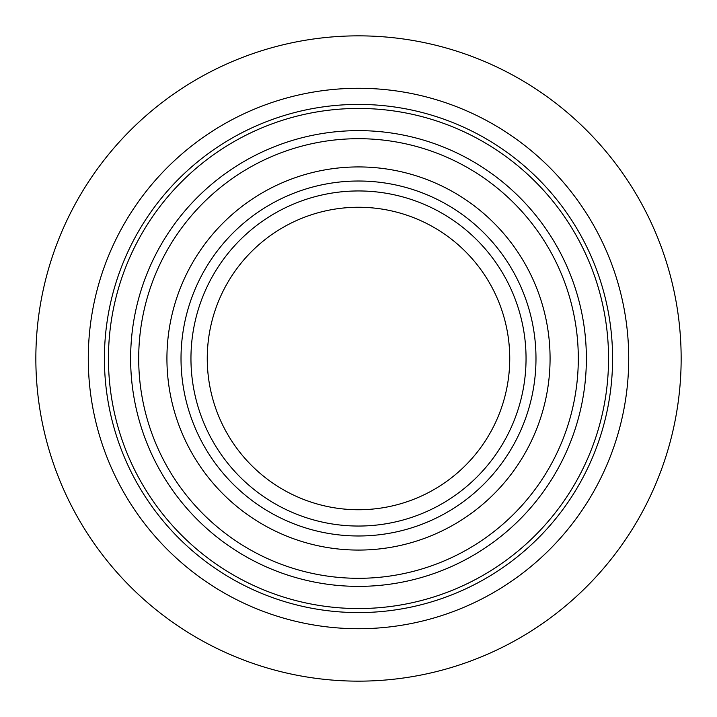 <?xml version="1.0" encoding="UTF-8"?>
<svg xmlns="http://www.w3.org/2000/svg" width="717" height="717" viewBox="0 0 717 717"><rect width="100%" height="100%" fill="white"/><g stroke="black" fill="none" stroke-linecap="round" stroke-linejoin="round"><path stroke-width="1.08" d="M358.5 35.85A322.65 322.65 0 0 1 681.15 358.5A322.65 322.65 0 0 1 358.5 681.15A322.65 322.65 0 0 1 35.85 358.5A322.65 322.65 0 0 1 358.5 35.85M358.5 628.719A270.219 270.219 0 0 0 628.719 358.5A270.219 270.219 0 0 0 358.5 88.281A270.219 270.219 0 0 0 88.281 358.5A270.219 270.219 0 0 0 358.5 628.719M358.5 612.587A254.087 254.087 0 0 0 612.587 358.5A254.087 254.087 0 0 0 358.5 104.413A254.087 254.087 0 0 0 104.413 358.5A254.087 254.087 0 0 0 358.5 612.587M608.554 358.5A250.054 250.054 0 0 1 358.5 608.554A250.054 250.054 0 0 1 108.446 358.5A250.054 250.054 0 0 1 358.5 108.446A250.054 250.054 0 0 1 608.554 358.5A250.054 250.054 0 0 1 358.5 608.554A250.054 250.054 0 0 1 108.446 358.5A250.054 250.054 0 0 1 358.5 108.446A250.054 250.054 0 0 1 608.554 358.5M586.372 358.5A227.872 227.872 0 0 0 358.5 130.628A227.872 227.872 0 0 0 130.628 358.5A227.872 227.872 0 0 0 358.5 586.372A227.872 227.872 0 0 0 586.372 358.5M578.305 358.5A219.805 219.805 0 0 0 358.5 138.695A219.805 219.805 0 0 0 138.695 358.5A219.805 219.805 0 0 0 358.5 578.305A219.805 219.805 0 0 0 578.305 358.5M358.5 166.927A191.573 191.573 0 0 1 550.073 358.5A191.573 191.573 0 0 1 358.5 550.073A191.573 191.573 0 0 1 166.927 358.5A191.573 191.573 0 0 1 358.5 166.927M358.5 535.984A177.484 177.484 0 0 0 535.984 358.5A177.484 177.484 0 0 0 358.5 181.016A177.484 177.484 0 0 0 181.016 358.5A177.484 177.484 0 0 0 358.5 535.984M358.5 190.955A167.545 167.545 0 0 0 190.955 358.5A167.545 167.545 0 0 0 358.5 526.045A167.545 167.545 0 0 0 526.045 358.5A167.545 167.545 0 0 0 358.5 190.955M358.5 207.258A151.242 151.242 0 0 0 207.258 358.5A151.242 151.242 0 0 0 358.5 509.742A151.242 151.242 0 0 0 509.742 358.5A151.242 151.242 0 0 0 358.5 207.258"/></g></svg>

